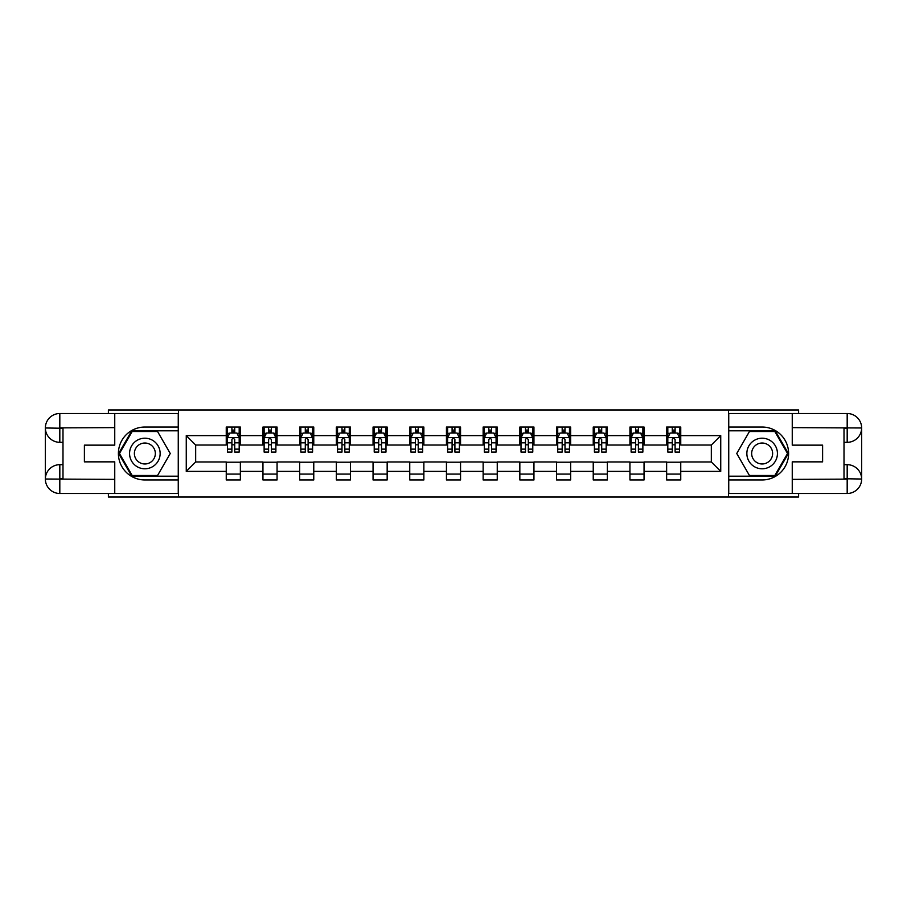 <?xml version="1.0" encoding="UTF-8"?>
<svg xmlns="http://www.w3.org/2000/svg" width="907" height="907" viewBox="0 0 907 907"><rect width="100%" height="100%" fill="white"/><g stroke="black" fill="none" stroke-linecap="round" stroke-linejoin="round"><path stroke-width="1.36" d="M108.398 493.487L108.398 497.025L798.602 497.025L798.602 493.487M798.602 413.513L798.602 409.975L728.502 409.975L728.502 497.025M728.502 409.975L108.398 409.975L108.398 413.513M178.498 497.025L178.498 409.975M680.749 435.621L680.749 427.038L666.634 427.038L666.634 435.621L644.049 435.621L644.049 427.038L629.934 427.038L629.934 435.621L607.35 435.621L607.35 427.038L593.235 427.038L593.235 435.621L570.65 435.621L570.65 427.038L556.535 427.038L556.535 435.621L533.951 435.621L533.951 427.038L519.836 427.038L519.836 435.621L497.251 435.621L497.251 427.038L483.136 427.038L483.136 435.621L460.552 435.621L460.552 427.038L446.448 427.038L446.448 435.621L423.864 435.621L423.864 427.038L409.749 427.038L409.749 435.621L387.164 435.621L387.164 427.038L373.049 427.038L373.049 435.621L350.465 435.621L350.465 427.038L336.35 427.038L336.35 435.621L313.765 435.621L313.765 427.038L299.65 427.038L299.65 435.621L277.066 435.621L277.066 427.038L262.951 427.038L262.951 435.621L240.366 435.621L240.366 427.038L226.251 427.038L226.251 435.621L186.264 435.621L186.264 471.379L195.674 461.969L226.251 461.969L226.251 479.962L240.366 479.962L240.366 461.969L262.951 461.969L262.951 479.962L277.066 479.962L277.066 461.969L299.65 461.969L299.65 479.962L313.765 479.962L313.765 461.969L336.35 461.969L336.35 479.962L350.465 479.962L350.465 461.969L373.049 461.969L373.049 479.962L387.164 479.962L387.164 461.969L409.749 461.969L409.749 479.962L423.864 479.962L423.864 461.969L446.448 461.969L446.448 479.962L460.552 479.962L460.552 461.969L483.136 461.969L483.136 479.962L497.251 479.962L497.251 461.969L519.836 461.969L519.836 479.962L533.951 479.962L533.951 461.969L556.535 461.969L556.535 479.962L570.65 479.962L570.65 461.969L593.235 461.969L593.235 479.962L607.35 479.962L607.35 461.969L629.934 461.969L629.934 479.962L644.049 479.962L644.049 461.969L666.634 461.969L666.634 479.962L680.749 479.962L680.749 461.969L711.326 461.969L711.326 445.031L680.749 445.031L680.749 435.621L720.736 435.621L720.736 471.379L680.749 471.379M666.634 471.379L644.049 471.379M629.934 471.379L607.35 471.379M593.235 471.379L570.65 471.379M556.535 471.379L533.951 471.379M519.836 471.379L497.251 471.379M483.136 471.379L460.552 471.379M446.448 471.379L423.864 471.379M409.749 471.379L387.164 471.379M373.049 471.379L350.465 471.379M336.35 471.379L313.765 471.379M299.65 471.379L277.066 471.379M262.951 471.379L240.366 471.379M226.251 471.379L186.264 471.379M666.634 435.621L666.634 445.031L644.049 445.031L644.049 435.621M629.934 435.621L629.934 445.031L607.35 445.031L607.35 435.621M593.235 435.621L593.235 445.031L570.65 445.031L570.65 435.621M556.535 435.621L556.535 445.031L533.951 445.031L533.951 435.621M519.836 435.621L519.836 445.031L497.251 445.031L497.251 435.621M483.136 435.621L483.136 445.031L460.552 445.031L460.552 435.621M446.448 435.621L446.448 445.031L423.864 445.031L423.864 435.621M409.749 435.621L409.749 445.031L387.164 445.031L387.164 435.621M373.049 435.621L373.049 445.031L350.465 445.031L350.465 435.621M336.35 435.621L336.35 445.031L313.765 445.031L313.765 435.621M299.65 435.621L299.65 445.031L277.066 445.031L277.066 435.621M262.951 435.621L262.951 445.031L240.366 445.031L240.366 435.621M226.251 435.621L226.251 445.031L195.674 445.031L186.264 435.621M195.674 445.031L195.674 461.969M720.736 471.379L711.326 461.969M711.326 445.031L720.736 435.621M226.251 432.911L227.43 432.911M231.897 432.911L234.72 432.911M239.187 432.911L240.366 432.911M226.251 444.793L227.43 444.793M231.897 444.793L234.72 444.793M239.187 444.793L240.366 444.793M226.251 462.207L240.366 462.207M226.251 474.089L240.366 474.089M262.951 462.207L277.066 462.207M262.951 474.089L277.066 474.089M262.951 432.911L264.13 432.911M268.597 432.911L271.42 432.911M275.887 432.911L277.066 432.911M262.951 444.793L264.13 444.793M268.597 444.793L271.42 444.793M275.887 444.793L277.066 444.793M299.65 462.207L313.765 462.207M299.65 474.089L313.765 474.089M299.65 432.911L300.829 432.911M305.296 432.911L308.119 432.911M312.586 432.911L313.765 432.911M299.65 444.793L300.829 444.793M305.296 444.793L308.119 444.793M312.586 444.793L313.765 444.793M336.35 462.207L350.465 462.207M336.35 474.089L350.465 474.089M336.35 432.911L337.529 432.911M341.996 432.911L344.819 432.911M349.286 432.911L350.465 432.911M336.35 444.793L337.529 444.793M341.996 444.793L344.819 444.793M349.286 444.793L350.465 444.793M373.049 462.207L387.164 462.207M373.049 474.089L387.164 474.089M373.049 432.911L374.217 432.911M378.695 432.911L381.518 432.911M385.985 432.911L387.164 432.911M373.049 444.793L374.217 444.793M378.695 444.793L381.518 444.793M385.985 444.793L387.164 444.793M409.749 462.207L423.864 462.207M409.749 474.089L423.864 474.089M409.749 432.911L410.916 432.911M415.395 432.911L418.218 432.911M422.685 432.911L423.864 432.911M409.749 444.793L410.916 444.793M415.395 444.793L418.218 444.793M422.685 444.793L423.864 444.793M446.448 462.207L460.552 462.207M446.448 474.089L460.552 474.089M446.448 432.911L447.616 432.911M452.094 432.911L454.906 432.911M459.384 432.911L460.552 432.911M446.448 444.793L447.616 444.793M452.094 444.793L454.906 444.793M459.384 444.793L460.552 444.793M483.136 462.207L497.251 462.207M483.136 474.089L497.251 474.089M483.136 432.911L484.315 432.911M488.782 432.911L491.605 432.911M496.084 432.911L497.251 432.911M483.136 444.793L484.315 444.793M488.782 444.793L491.605 444.793M496.084 444.793L497.251 444.793M519.836 462.207L533.951 462.207M519.836 474.089L533.951 474.089M519.836 432.911L521.015 432.911M525.482 432.911L528.305 432.911M532.783 432.911L533.951 432.911M519.836 444.793L521.015 444.793M525.482 444.793L528.305 444.793M532.783 444.793L533.951 444.793M556.535 462.207L570.65 462.207M556.535 474.089L570.65 474.089M556.535 432.911L557.714 432.911M562.181 432.911L565.004 432.911M569.471 432.911L570.65 432.911M556.535 444.793L557.714 444.793M562.181 444.793L565.004 444.793M569.471 444.793L570.65 444.793M593.235 462.207L607.35 462.207M593.235 474.089L607.35 474.089M593.235 432.911L594.414 432.911M598.881 432.911L601.704 432.911M606.171 432.911L607.35 432.911M593.235 444.793L594.414 444.793M598.881 444.793L601.704 444.793M606.171 444.793L607.35 444.793M629.934 462.207L644.049 462.207M629.934 474.089L644.049 474.089M629.934 432.911L631.113 432.911M635.58 432.911L638.403 432.911M642.87 432.911L644.049 432.911M629.934 444.793L631.113 444.793M635.58 444.793L638.403 444.793M642.87 444.793L644.049 444.793M666.634 462.207L680.749 462.207M666.634 474.089L680.749 474.089M666.634 432.911L667.813 432.911M672.28 432.911L675.103 432.911M679.57 432.911L680.749 432.911M666.634 444.793L667.813 444.793M672.28 444.793L675.103 444.793M679.57 444.793L680.749 444.793M234.72 430.088L231.897 430.088M239.187 449.135L234.72 449.135L234.72 452.094L239.187 452.094L239.187 437.741L236.84 433.036L229.777 433.036L227.43 437.741L227.43 452.094L231.897 452.094L231.897 449.135L227.43 449.135M227.43 437.741L227.43 427.038M239.187 437.741L239.187 427.038M231.897 433.036L231.897 427.038M234.72 427.038L234.72 433.036M234.72 449.135L234.72 439.498L233.167 438.104L231.909 439.305L231.897 449.135M152.501 440.258A15.294 15.294 0 0 0 131.617 445.859A15.294 15.294 0 0 0 137.218 466.742A15.294 15.294 0 0 0 158.101 461.141A15.294 15.294 0 0 0 152.501 440.258M150.097 444.43A10.465 10.465 0 0 0 135.789 448.262A10.465 10.465 0 0 0 139.621 462.57A10.465 10.465 0 0 0 153.929 458.738A10.465 10.465 0 0 0 150.097 444.43M157.557 475.495L132.161 475.495L119.463 453.5L132.161 431.505L157.557 431.505L170.255 453.5L157.557 475.495M769.782 440.258A15.294 15.294 0 0 0 748.899 445.859A15.294 15.294 0 0 0 754.499 466.742A15.294 15.294 0 0 0 775.383 461.141A15.294 15.294 0 0 0 769.782 440.258M767.379 444.43A10.465 10.465 0 0 0 753.071 448.262A10.465 10.465 0 0 0 756.903 462.57A10.465 10.465 0 0 0 771.211 458.738A10.465 10.465 0 0 0 767.379 444.43M774.839 475.495L749.443 475.495L736.745 453.5L749.443 431.505L774.839 431.505L787.537 453.5L774.839 475.495M62.991 442.321L59.817 442.321A14.467 14.467 0 0 1 45.35 427.979A14.467 14.467 0 0 1 59.817 413.513L178.26 413.513L178.26 427.038L144.859 427.038A26.462 26.462 0 0 0 118.398 453.5A26.462 26.462 0 0 0 144.859 479.962L178.26 479.962L178.26 493.487L59.817 493.487A14.467 14.467 0 0 1 45.35 479.021A14.467 14.467 0 0 1 59.817 464.679L62.991 464.679M178.26 479.962L178.26 427.038M114.747 413.513L114.747 445.144L84.396 445.144L84.396 461.856L114.747 461.856L114.747 493.487M59.817 442.321A14.467 14.467 0 0 1 45.35 427.979L59.817 428.206L59.817 442.321A14.467 14.467 0 0 1 45.35 427.979L45.35 479.021L114.747 479.372M59.817 479.372L59.817 493.487A14.467 14.467 0 0 1 45.35 479.021A14.467 14.467 0 0 1 59.817 464.679L59.817 478.794L62.991 478.794L62.991 428.206L59.817 428.206M178.26 430.802L131.753 430.802L118.647 453.5L131.753 476.198L178.26 476.198M844.009 464.679L847.183 464.679A14.467 14.467 0 0 1 861.65 479.021A14.467 14.467 0 0 1 847.183 493.487L728.74 493.487L728.74 479.962L762.141 479.962A26.462 26.462 0 0 0 788.602 453.5A26.462 26.462 0 0 0 762.141 427.038L728.74 427.038L728.74 413.513L847.183 413.513A14.467 14.467 0 0 1 861.65 427.979A14.467 14.467 0 0 1 847.183 442.321L844.009 442.321M728.74 427.038L728.74 479.962M792.253 493.487L792.253 461.856L822.604 461.856L822.604 445.144L792.253 445.144L792.253 413.513M847.183 464.679A14.467 14.467 0 0 1 861.65 479.021L847.183 478.794L847.183 464.679A14.467 14.467 0 0 1 861.65 479.021L861.65 427.979L792.253 427.628M847.183 427.628L847.183 413.513A14.467 14.467 0 0 1 861.65 427.979A14.467 14.467 0 0 1 847.183 442.321L847.183 428.206L844.009 428.206L844.009 478.794L847.183 478.794M728.74 476.198L775.247 476.198L788.353 453.5L775.247 430.802L728.74 430.802M271.42 430.088L268.597 430.088M275.887 449.135L271.42 449.135L271.42 452.094L275.887 452.094L275.887 437.741L273.54 433.036L266.477 433.036L264.13 437.741L264.13 452.094L268.597 452.094L268.597 449.135L264.13 449.135M264.13 437.741L264.13 427.038M275.887 437.741L275.887 427.038M268.597 433.036L268.597 427.038M271.42 427.038L271.42 433.036M271.42 449.135L271.42 439.498L269.855 438.104L268.608 439.305L268.597 449.135M308.119 430.088L305.296 430.088M312.586 449.135L308.119 449.135L308.119 452.094L312.586 452.094L312.586 437.741L310.239 433.036L303.176 433.036L300.829 437.741L300.829 452.094L305.296 452.094L305.296 449.135L300.829 449.135M300.829 437.741L300.829 427.038M312.586 437.741L312.586 427.038M305.296 433.036L305.296 427.038M308.119 427.038L308.119 433.036M308.119 449.135L308.119 439.498L306.555 438.104L305.308 439.305L305.296 449.135M344.819 430.088L341.996 430.088M349.286 449.135L344.819 449.135L344.819 452.094L349.286 452.094L349.286 437.741L346.939 433.036L339.876 433.036L337.529 437.741L337.529 452.094L341.996 452.094L341.996 449.135L337.529 449.135M337.529 437.741L337.529 427.038M349.286 437.741L349.286 427.038M341.996 433.036L341.996 427.038M344.819 427.038L344.819 433.036M344.819 449.135L344.819 439.498L343.254 438.104L342.007 439.305L341.996 449.135M381.518 430.088L378.695 430.088M385.985 449.135L381.518 449.135L381.518 452.094L385.985 452.094L385.985 437.741L383.627 433.036L376.575 433.036L374.217 437.741L374.217 452.094L378.695 452.094L378.695 449.135L374.217 449.135M374.217 437.741L374.217 427.038M385.985 437.741L385.985 427.038M378.695 433.036L378.695 427.038M381.518 427.038L381.518 433.036M381.518 449.135L381.518 439.498L379.954 438.104L378.707 439.305L378.695 449.135M418.218 430.088L415.395 430.088M422.685 449.135L418.218 449.135L418.218 452.094L422.685 452.094L422.685 437.741L420.326 433.036L413.275 433.036L410.916 437.741L410.916 452.094L415.395 452.094L415.395 449.135L410.916 449.135M410.916 437.741L410.916 427.038M422.685 437.741L422.685 427.038M415.395 433.036L415.395 427.038M418.218 427.038L418.218 433.036M418.218 449.135L418.218 439.498L416.653 438.104L415.406 439.305L415.395 449.135M454.906 430.088L452.094 430.088M459.384 449.135L454.906 449.135L454.906 452.094L459.384 452.094L459.384 437.741L457.026 433.036L449.974 433.036L447.616 437.741L447.616 452.094L452.094 452.094L452.094 449.135L447.616 449.135M447.616 437.741L447.616 427.038M459.384 437.741L459.384 427.038M452.094 433.036L452.094 427.038M454.906 427.038L454.906 433.036M454.906 449.135L454.906 439.498L453.353 438.104L452.105 439.305L452.094 449.135M491.605 430.088L488.782 430.088M496.084 449.135L491.605 449.135L491.605 452.094L496.084 452.094L496.084 437.741L493.725 433.036L486.674 433.036L484.315 437.741L484.315 452.094L488.782 452.094L488.782 449.135L484.315 449.135M484.315 437.741L484.315 427.038M496.084 437.741L496.084 427.038M488.782 433.036L488.782 427.038M491.605 427.038L491.605 433.036M491.605 449.135L491.605 439.498L490.052 438.104L488.782 439.498L488.782 449.135M528.305 430.088L525.482 430.088M532.783 449.135L528.305 449.135L528.305 452.094L532.783 452.094L532.783 437.741L530.425 433.036L523.373 433.036L521.015 437.741L521.015 452.094L525.482 452.094L525.482 449.135L521.015 449.135M521.015 437.741L521.015 427.038M532.783 437.741L532.783 427.038M525.482 433.036L525.482 427.038M528.305 427.038L528.305 433.036M528.305 449.135L528.305 439.498L526.752 438.104L525.493 439.305L525.482 449.135M565.004 430.088L562.181 430.088M569.471 449.135L565.004 449.135L565.004 452.094L569.471 452.094L569.471 437.741L567.124 433.036L560.061 433.036L557.714 437.741L557.714 452.094L562.181 452.094L562.181 449.135L557.714 449.135M557.714 437.741L557.714 427.038M569.471 437.741L569.471 427.038M562.181 433.036L562.181 427.038M565.004 427.038L565.004 433.036M565.004 449.135L565.004 439.498L563.451 438.104L562.193 439.305L562.181 449.135M601.704 430.088L598.881 430.088M606.171 449.135L601.704 449.135L601.704 452.094L606.171 452.094L606.171 437.741L603.824 433.036L596.761 433.036L594.414 437.741L594.414 452.094L598.881 452.094L598.881 449.135L594.414 449.135M594.414 437.741L594.414 427.038M606.171 437.741L606.171 427.038M598.881 433.036L598.881 427.038M601.704 427.038L601.704 433.036M601.704 449.135L601.704 439.498L600.139 438.104L598.892 439.305L598.881 449.135M638.403 430.088L635.58 430.088M642.87 449.135L638.403 449.135L638.403 452.094L642.87 452.094L642.87 437.741L640.523 433.036L633.46 433.036L631.113 437.741L631.113 452.094L635.58 452.094L635.58 449.135L631.113 449.135M631.113 437.741L631.113 427.038M642.87 437.741L642.87 427.038M635.58 433.036L635.58 427.038M638.403 427.038L638.403 433.036M638.403 449.135L638.403 439.498L636.839 438.104L635.592 439.305L635.58 449.135M675.103 430.088L672.28 430.088M679.57 449.135L675.103 449.135L675.103 452.094L679.57 452.094L679.57 437.741L677.223 433.036L670.16 433.036L667.813 437.741L667.813 452.094L672.28 452.094L672.28 449.135L667.813 449.135M667.813 437.741L667.813 427.038M679.57 437.741L679.57 427.038M672.28 433.036L672.28 427.038M675.103 427.038L675.103 433.036M675.103 449.135L675.103 439.498L673.538 438.104L672.291 439.305L672.28 449.135M239.131 437.616L227.487 437.616M227.43 433.319L229.641 433.319M236.976 433.319L239.187 433.319M231.897 442.831L227.43 442.831M239.187 442.831L234.72 442.831M234.72 431.585L231.897 431.585M114.747 427.628L59.477 427.877M45.35 479.021A14.467 14.467 0 0 1 59.817 464.679M45.35 427.979A14.467 14.467 0 0 1 59.817 413.513L59.817 427.628M792.253 479.372L847.523 479.123M861.65 427.979A14.467 14.467 0 0 1 847.183 442.321M861.65 479.021A14.467 14.467 0 0 1 847.183 493.487L847.183 479.372M275.83 437.616L264.186 437.616M264.13 433.319L266.341 433.319M273.676 433.319L275.887 433.319M268.597 442.831L264.13 442.831M275.887 442.831L271.42 442.831M271.42 431.585L268.597 431.585M312.53 437.616L300.886 437.616M300.829 433.319L303.04 433.319M310.375 433.319L312.586 433.319M305.296 442.831L300.829 442.831M312.586 442.831L308.119 442.831M308.119 431.585L305.296 431.585M349.229 437.616L337.585 437.616M337.529 433.319L339.74 433.319M347.075 433.319L349.286 433.319M341.996 442.831L337.529 442.831M349.286 442.831L344.819 442.831M344.819 431.585L341.996 431.585M385.928 437.616L374.285 437.616M374.217 433.319L376.439 433.319M383.774 433.319L385.985 433.319M378.695 442.831L374.217 442.831M385.985 442.831L381.518 442.831M381.518 431.585L378.695 431.585M422.628 437.616L410.984 437.616M410.916 433.319L413.127 433.319M420.474 433.319L422.685 433.319M415.395 442.831L410.916 442.831M422.685 442.831L418.218 442.831M418.218 431.585L415.395 431.585M459.327 437.616L447.673 437.616M447.616 433.319L449.827 433.319M457.173 433.319L459.384 433.319M452.094 442.831L447.616 442.831M459.384 442.831L454.906 442.831M454.906 431.585L452.094 431.585M496.016 437.616L484.372 437.616M484.315 433.319L486.526 433.319M493.873 433.319L496.084 433.319M488.782 442.831L484.315 442.831M496.084 442.831L491.605 442.831M491.605 431.585L488.782 431.585M532.715 437.616L521.072 437.616M521.015 433.319L523.226 433.319M530.561 433.319L532.783 433.319M525.482 442.831L521.015 442.831M532.783 442.831L528.305 442.831M528.305 431.585L525.482 431.585M569.415 437.616L557.771 437.616M557.714 433.319L559.925 433.319M567.26 433.319L569.471 433.319M562.181 442.831L557.714 442.831M569.471 442.831L565.004 442.831M565.004 431.585L562.181 431.585M606.114 437.616L594.47 437.616M594.414 433.319L596.625 433.319M603.96 433.319L606.171 433.319M598.881 442.831L594.414 442.831M606.171 442.831L601.704 442.831M601.704 431.585L598.881 431.585M642.814 437.616L631.17 437.616M631.113 433.319L633.324 433.319M640.659 433.319L642.87 433.319M635.58 442.831L631.113 442.831M642.87 442.831L638.403 442.831M638.403 431.585L635.58 431.585M679.513 437.616L667.869 437.616M667.813 433.319L670.024 433.319M677.359 433.319L679.57 433.319M672.28 442.831L667.813 442.831M679.57 442.831L675.103 442.831M675.103 431.585L672.28 431.585"/></g></svg>

